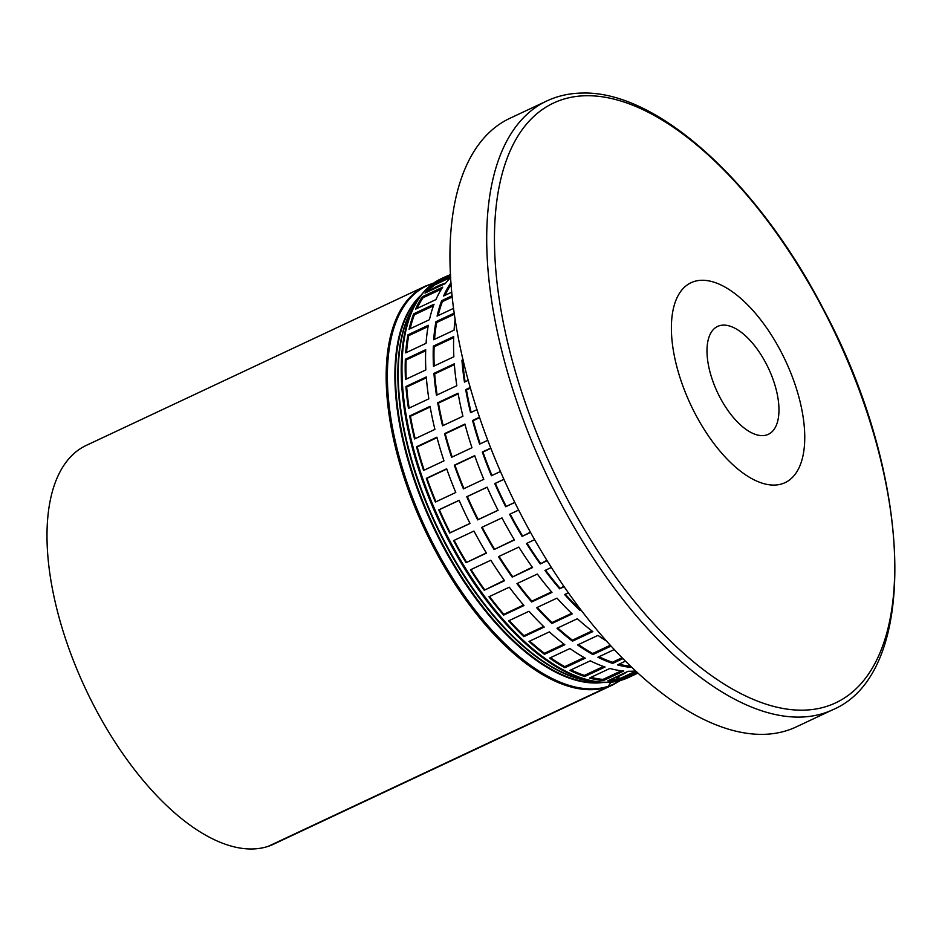 <?xml version="1.0" encoding="UTF-8"?>
<svg xmlns="http://www.w3.org/2000/svg" width="942" height="942" viewBox="0 0 942 942"><rect width="100%" height="100%" fill="white"/><g stroke="black" fill="none" stroke-linecap="round" stroke-linejoin="round"><path stroke-width="1.41" d="M450.57 275.111L437.135 281.423A220.298 104.256 -115.2 0 1 444.494 277.172A220.298 104.256 -115.2 0 1 447.862 275.735L450.547 274.475M450.712 277.513A220.298 104.256 64.8 0 0 445.366 283.53L424.995 293.092A220.298 104.256 -115.2 0 1 433.862 283.907L450.629 276.041M433.862 283.907L434.474 285.026A219.027 103.655 64.8 0 0 427.468 291.926M450.7 277.407L434.474 285.026M422.369 296.706L442.74 287.145A220.298 104.256 64.8 0 0 435.934 299.591L415.563 309.164A220.298 104.256 -115.2 0 1 422.369 296.706L423.04 297.754A219.027 103.655 64.8 0 0 417.023 308.47M441.468 289.1L423.04 297.754M413.668 313.827L434.026 304.254A220.298 104.256 64.8 0 0 429.446 319.691L409.087 329.253A220.298 104.256 -115.2 0 1 413.668 313.827L414.386 314.769A219.027 103.655 64.8 0 0 410.147 328.746M433.461 305.809L414.386 314.769M407.945 334.846L428.304 325.284A220.298 104.256 64.8 0 0 426.067 343.312L405.696 352.873A220.298 104.256 -115.2 0 1 407.945 334.846L408.698 335.67A219.027 103.655 64.8 0 0 406.544 352.473M428.08 326.568L408.698 335.67M405.343 359.267L425.713 349.706A220.298 104.256 64.8 0 0 425.855 369.912L405.484 379.473A220.298 104.256 -115.2 0 1 405.343 359.267L406.108 359.95A219.027 103.655 64.8 0 0 406.214 379.131M425.666 350.765L406.108 359.95M405.931 386.514L426.302 376.941A220.298 104.256 64.8 0 0 428.834 398.831L408.463 408.404A220.298 104.256 -115.2 0 1 405.931 386.514L406.697 387.032A219.027 103.655 64.8 0 0 409.111 408.098M426.361 377.801L406.697 387.032M409.699 415.917L430.058 406.355A220.298 104.256 64.8 0 0 434.921 429.399L414.551 438.96A220.298 104.256 -115.2 0 1 409.699 415.917L410.441 416.27A219.027 103.655 64.8 0 0 415.151 438.678M430.176 406.991L410.441 416.27M416.541 446.767L436.911 437.206A220.298 104.256 64.8 0 0 443.976 460.862L423.606 470.423A220.298 104.256 -115.2 0 1 416.541 446.767L417.247 446.944A219.027 103.655 64.8 0 0 424.171 470.164M437.029 437.653L417.247 446.944M426.314 478.348L446.673 468.786A220.298 104.256 64.8 0 0 455.775 492.478L435.416 502.039A220.298 104.256 -115.2 0 1 426.314 478.348L426.962 478.336A219.027 103.655 64.8 0 0 435.958 501.78M446.767 469.034L426.962 478.336M438.76 509.881L459.131 500.32A220.298 104.256 64.8 0 0 470.046 523.481L449.687 533.042A220.298 104.256 -115.2 0 1 438.76 509.881L439.337 509.681A219.027 103.655 64.8 0 0 450.194 532.713L470.011 523.411M459.154 500.379L439.337 509.681M453.597 540.614L473.967 531.053A220.298 104.256 64.8 0 0 486.449 553.131L466.078 562.692A220.298 104.256 -115.2 0 1 453.597 540.614M466.078 562.692L486.308 552.895M454.15 540.355A219.027 103.655 64.8 0 0 466.502 562.197M470.458 569.804L490.829 560.243A220.298 104.256 64.8 0 0 504.571 580.708L484.2 590.269A220.298 104.256 -115.2 0 1 470.458 569.804M484.2 590.269L504.3 580.319M471.035 569.545A219.027 103.655 64.8 0 0 484.518 589.61M488.957 596.769L509.316 587.196A220.298 104.256 64.8 0 0 523.987 605.553L503.617 615.126A220.298 104.256 -115.2 0 1 488.957 596.769M503.617 615.126L503.817 614.314L523.552 605.047M489.546 596.486A219.027 103.655 64.8 0 0 503.817 614.314M508.621 620.837L528.992 611.276A220.298 104.256 64.8 0 0 544.24 627.078L523.87 636.639A220.298 104.256 -115.2 0 1 508.621 620.837M523.87 636.639L523.952 635.72L543.616 626.477M509.269 620.531A219.027 103.655 64.8 0 0 523.952 635.72M529.004 641.443L549.374 631.882A220.298 104.256 64.8 0 0 564.823 644.764L544.464 654.325A220.298 104.256 -115.2 0 1 529.004 641.443M544.464 654.325L544.417 653.301L563.975 644.116M529.734 641.102A219.027 103.655 64.8 0 0 544.417 653.301M549.598 658.093L569.969 648.532A220.298 104.256 64.8 0 0 585.265 658.175L564.894 667.737A220.298 104.256 -115.2 0 1 549.598 658.093M564.894 667.737L564.741 666.63L584.111 657.54M550.458 657.693A219.027 103.655 64.8 0 0 564.741 666.63M569.922 670.386L590.293 660.825A220.298 104.256 64.8 0 0 605.058 667.007L584.688 676.568A220.298 104.256 -115.2 0 1 569.922 670.386M584.688 676.568L584.429 675.402L603.481 666.453M570.993 669.88A219.027 103.655 64.8 0 0 584.429 675.402M589.48 678.028L609.851 668.467A220.298 104.256 64.8 0 0 623.734 671.022L603.375 680.595A220.298 104.256 -115.2 0 1 589.48 678.028M603.375 680.595L602.998 679.406L621.367 670.775M590.964 677.333A219.027 103.655 64.8 0 0 602.998 679.406M451.819 292.138L443.576 296.012A220.298 104.256 -115.2 0 1 450.382 283.554L451.077 283.224M450.382 283.554L451.053 284.602A219.027 103.655 64.8 0 0 445.036 295.329M453.632 308.328L437.088 316.1A220.298 104.256 -115.2 0 1 441.668 300.675L452.172 295.741M441.668 300.675L442.387 301.617A219.027 103.655 64.8 0 0 438.148 315.605M452.301 296.965L442.387 301.617M455.186 319.22A220.298 104.256 64.8 0 0 454.068 330.159L433.697 339.721A220.298 104.256 -115.2 0 1 435.946 321.693L454.279 313.085M435.946 321.693L436.699 322.517A219.027 103.655 64.8 0 0 434.545 339.32M454.433 314.181L436.699 322.517M433.344 346.114L453.714 336.553A220.298 104.256 64.8 0 0 453.856 356.759L433.485 366.32A220.298 104.256 -115.2 0 1 433.344 346.114L434.121 346.797A219.027 103.655 64.8 0 0 434.215 365.979M453.679 337.613L434.121 346.797M433.932 373.362L454.303 363.8A220.298 104.256 64.8 0 0 456.835 385.678L436.464 395.251A220.298 104.256 -115.2 0 1 433.932 373.362L434.698 373.88A219.027 103.655 64.8 0 0 437.112 394.945M454.374 364.648L434.698 373.88M437.7 402.764L458.071 393.203A220.298 104.256 64.8 0 0 462.922 416.246L442.552 425.808A220.298 104.256 -115.2 0 1 437.7 402.764L438.442 403.117A219.027 103.655 64.8 0 0 443.152 425.537M458.177 393.85L438.442 403.117M444.553 433.626L464.912 424.053A220.298 104.256 64.8 0 0 471.977 447.709L451.607 457.282A220.298 104.256 -115.2 0 1 444.553 433.626L445.248 433.791A219.027 103.655 64.8 0 0 452.172 457.011M465.03 424.501L445.248 433.791M454.315 465.195L474.686 455.634A220.298 104.256 64.8 0 0 483.788 479.325L463.417 488.886A220.298 104.256 -115.2 0 1 454.315 465.195L454.962 465.183A219.027 103.655 64.8 0 0 463.97 488.627M474.768 455.881L454.962 465.183M466.761 496.728L487.132 487.167A220.298 104.256 64.8 0 0 498.059 510.328L477.688 519.89A220.298 104.256 -115.2 0 1 466.761 496.728L467.338 496.54A219.027 103.655 64.8 0 0 478.206 519.56L498.024 510.258M487.155 487.226L467.338 496.54M481.597 527.461L501.968 517.9A220.298 104.256 64.8 0 0 514.45 539.978L494.079 549.539A220.298 104.256 -115.2 0 1 481.597 527.461M494.079 549.539L514.308 539.742M482.151 527.202A219.027 103.655 64.8 0 0 494.503 549.045M498.471 556.651L518.83 547.09A220.298 104.256 64.8 0 0 532.571 567.555L512.201 577.116A220.298 104.256 -115.2 0 1 498.471 556.651M512.201 577.116L532.301 567.166M499.036 556.392A219.027 103.655 64.8 0 0 512.519 576.457M516.958 583.616L537.329 574.043A220.298 104.256 64.8 0 0 551.988 592.4L531.629 601.973A220.298 104.256 -115.2 0 1 516.958 583.616M531.629 601.973L531.83 601.161L551.565 591.894M517.558 583.333A219.027 103.655 64.8 0 0 531.83 601.161M536.634 607.684L556.993 598.123A220.298 104.256 64.8 0 0 572.241 613.925L551.871 623.498A220.298 104.256 -115.2 0 1 536.634 607.684M551.871 623.498L551.953 622.568L571.617 613.336M537.281 607.378A219.027 103.655 64.8 0 0 551.953 622.568M557.005 628.29L577.375 618.729A220.298 104.256 64.8 0 0 592.824 631.611L572.465 641.172A220.298 104.256 -115.2 0 1 557.005 628.29M572.465 641.172L572.43 640.148L591.976 630.963M557.735 627.949A219.027 103.655 64.8 0 0 572.43 640.148M610.946 646.118L592.895 654.584A220.298 104.256 -115.2 0 1 577.611 644.94L597.97 635.379A220.298 104.256 64.8 0 0 606.248 640.89M592.895 654.584L592.742 653.477L610.192 645.282M578.459 644.54A219.027 103.655 64.8 0 0 592.742 653.477M622.839 658.658L612.7 663.415A220.298 104.256 -115.2 0 1 597.923 657.233L614.172 649.603M612.7 663.415L612.43 662.25L621.967 657.775M599.006 656.727A219.027 103.655 64.8 0 0 612.43 662.25M631.623 667.325L631.376 667.442A220.298 104.256 -115.2 0 1 617.493 664.875L625.347 661.19M618.976 664.181A219.027 103.655 64.8 0 0 630.457 666.206M468.28 380.309L464.465 382.099A220.298 104.256 -115.2 0 1 461.945 360.209L463.064 359.679M461.945 360.209L462.71 360.727A219.027 103.655 64.8 0 0 465.113 381.793M477.017 409.629L470.564 412.655A220.298 104.256 -115.2 0 1 465.701 389.611L470.27 387.468M465.701 389.611L466.455 389.964A219.027 103.655 64.8 0 0 471.153 412.384M470.447 388.08L466.455 389.964M487.791 440.279L479.619 444.129A220.298 104.256 -115.2 0 1 472.554 420.473L479.525 417.2M472.554 420.473L473.261 420.638A219.027 103.655 64.8 0 0 480.185 443.859M479.678 417.636L473.261 420.638M500.473 471.483L491.418 475.745A220.298 104.256 -115.2 0 1 482.316 452.042L490.794 448.062M482.316 452.042L482.963 452.03A219.027 103.655 64.8 0 0 491.971 475.486M490.888 448.31L482.963 452.03M514.827 502.451L505.689 506.737A220.298 104.256 -115.2 0 1 494.774 483.576L503.923 479.278M494.774 483.576L495.351 483.387A219.027 103.655 64.8 0 0 506.207 506.419L514.791 502.38M503.946 479.348L495.351 483.387M530.511 532.43L522.08 536.387A220.298 104.256 -115.2 0 1 509.61 514.308L518.642 510.069M522.08 536.387L530.381 532.195M510.152 514.049A219.027 103.655 64.8 0 0 522.504 535.892M547.102 560.737L540.213 563.964A220.298 104.256 -115.2 0 1 526.472 543.499L534.597 539.684M540.213 563.964L546.855 560.337M527.037 543.24A219.027 103.655 64.8 0 0 540.52 563.304M564.07 586.736L559.63 588.821A220.298 104.256 -115.2 0 1 544.959 570.463L551.329 567.473M559.63 588.821L563.705 586.195M545.559 570.181A219.027 103.655 64.8 0 0 559.831 588.02M580.825 609.898L579.872 610.345A220.298 104.256 -115.2 0 1 564.635 594.532L568.309 592.812M579.872 610.345L580.331 609.238M565.282 594.225A219.027 103.655 64.8 0 0 579.954 609.415M636.698 672.105L620.484 679.712A220.298 104.256 -115.2 0 1 607.814 680.831L628.173 671.269A220.298 104.256 64.8 0 0 635.485 670.975M620.484 679.712L620.001 678.534L635.697 671.175M610.357 679.641A219.027 103.655 64.8 0 0 620.001 678.534M623.015 679.677A2.555 2.249 -108.7 0 0 623.463 679.535L637.569 672.906L623.286 679.594A2.555 2.249 -108.5 0 1 623.074 679.677C614.172 682.632 604.505 683.268 594.061 681.584A219.957 104.103 64.8 0 1 439.773 522.763A219.957 104.103 64.8 0 1 416.081 302.618L412.855 308.081A216.213 102.325 64.8 0 0 436.146 524.47A216.213 102.325 64.8 0 0 587.796 680.583L594.061 681.584M433.779 283.024L425.548 286.062L86.381 445.342A220.298 104.256 64.8 0 0 83.096 683.527A220.298 104.256 64.8 0 0 268.305 846.305L607.472 687.024A2.555 2.249 -108.5 0 0 608.344 686.235L610.887 682.232M620.566 678.275L615.467 677.534A2.555 2.249 -108.5 0 0 614.808 677.545M620.707 678.205L615.632 677.475A2.555 2.249 -108.7 0 0 614.902 677.498A214.764 101.642 64.8 0 0 619.553 675.602A214.764 101.642 64.8 0 0 623.969 673.236M268.47 846.222L607.649 686.965A2.555 2.249 -108.7 0 0 608.52 686.176L611.028 682.22M268.482 846.246A220.298 104.256 64.8 0 0 273.675 844.15L612.842 684.869A220.298 104.256 64.8 0 1 607.649 686.965L607.637 686.942M546.819 100.959L510.081 118.209A336.306 159.163 64.8 0 0 508.963 490.276A336.306 159.163 64.8 0 0 795.99 727.024L832.728 709.762C921.005 672.635 912.668 475.675 823.744 309.765C758.522 183.278 657.657 90.691 582.403 93.07C569.616 93.211 557.758 95.849 546.819 100.959A336.306 159.163 64.8 0 0 545.712 473.014A336.306 159.163 64.8 0 0 832.728 709.762M623.463 679.535A220.298 104.256 64.8 0 0 628.655 677.451L623.251 679.618M444.494 277.172L441.362 278.632A220.298 104.256 64.8 0 0 438.077 516.817A220.298 104.256 64.8 0 0 623.286 679.594M619.883 680.63A219.957 104.103 64.8 0 1 608.52 686.176L608.426 686.106M433.308 283.354A219.957 104.103 64.8 0 0 420.391 516.899A219.957 104.103 64.8 0 0 608.344 686.235M425.548 286.062A220.298 104.256 64.8 0 0 422.263 524.247A220.298 104.256 64.8 0 0 607.472 687.024M421.145 295.14A216.213 102.325 64.8 0 0 432.825 526.036A216.213 102.325 64.8 0 0 603.045 682.467M419.908 296.789A216.036 102.242 64.8 0 0 433.402 525.766A216.036 102.242 64.8 0 0 600.984 682.361M415.081 304.313A216.036 102.242 64.8 0 0 435.71 524.67A216.036 102.242 64.8 0 0 592.118 681.278M615.632 677.475A215.106 101.807 64.8 0 0 627.313 671.67M445.648 283.153A215.106 101.807 64.8 0 0 429.682 290.89M613.583 678.122A215.106 101.807 64.8 0 0 615.467 677.534M444.023 284.154A214.764 101.642 64.8 0 0 436.97 286.815L430.541 290.489M618.399 676.132A214.764 101.642 64.8 0 0 621.661 674.331M441.716 285.238A214.764 101.642 64.8 0 0 435.828 287.369M586.925 95.719A331.443 156.867 64.8 0 0 602.703 558.382A331.443 156.867 64.8 0 0 894.535 555.015A331.443 156.867 64.8 0 0 586.925 95.719M702.155 280.269A110.45 52.269 64.8 0 0 681.926 383.323A110.45 52.269 64.8 0 0 773.994 485.083A110.45 52.269 64.8 0 0 794.212 382.028A110.45 52.269 64.8 0 0 702.155 280.269M773.276 380.026A59.593 28.201 64.8 0 0 723.597 325.108A59.593 28.201 64.8 0 0 712.682 380.721A59.593 28.201 64.8 0 0 762.372 435.628A59.593 28.201 64.8 0 0 773.276 380.026M637.828 673.141L628.655 677.451M620.425 680.489L612.842 684.869M441.362 278.632C431.071 283.518 422.652 291.514 416.081 302.618M619.553 675.602L614.69 677.557M621.567 674.366L618.388 676.132M441.574 285.308L435.816 287.381"/></g></svg>
